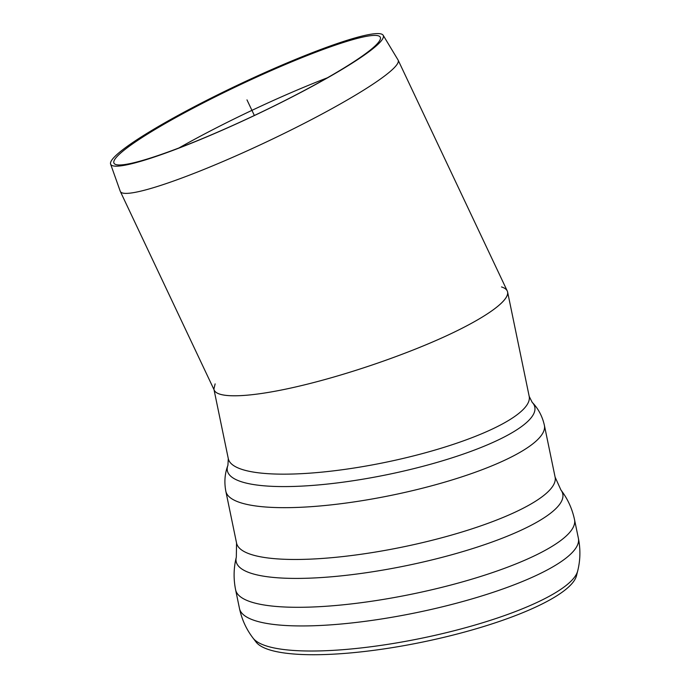 <?xml version="1.0" encoding="UTF-8"?>
<svg xmlns="http://www.w3.org/2000/svg" width="689" height="689" viewBox="0 0 689 689"><rect width="100%" height="100%" fill="white"/><g stroke="black" fill="none" stroke-linecap="round" stroke-linejoin="round"><path stroke-width="1.03" d="M577.683 570.957L576.504 575.694A164.637 38.024 168.3 0 1 564.325 590.585A164.637 38.024 168.3 0 1 396.304 646.971A164.637 38.024 168.3 0 1 256.032 642.002L253.07 638.126C246.343 629.35 241.813 619.454 239.471 608.456A173.051 39.962 168.3 0 0 379.536 619.282A173.051 39.962 168.3 0 0 565.454 558.529A173.051 39.962 168.3 0 0 578.39 538.324C580.603 549.357 580.371 560.235 577.683 570.957A166.772 38.515 168.3 0 1 565.359 586.046A166.772 38.515 168.3 0 1 395.15 643.164A166.772 38.515 168.3 0 1 253.07 638.126M215.123 383.885L213.9 389.104C215.528 399.258 251.451 397.725 302.652 385.315C348.238 374.334 402.867 355.645 443.828 337.024C484.686 318.404 509.369 300.998 507.612 292.033C507.13 289.785 505.097 288.088 501.514 286.934M327.318 77.831A150.176 17.259 -25.3 0 0 178.951 147.963M191.413 143.088A147.308 16.932 -25.3 0 0 380.207 37.06A147.308 16.932 -25.3 0 0 239.893 84.876A147.308 16.932 -25.3 0 0 113.874 162.957A147.308 16.932 -25.3 0 0 191.413 143.088M189.966 143.777A150.753 17.328 -25.3 0 0 383.179 35.277A150.753 17.328 -25.3 0 0 239.574 84.213A150.753 17.328 -25.3 0 0 110.61 164.12A150.753 17.328 -25.3 0 0 189.966 143.777M110.61 164.12L120.256 191.284A153.638 17.656 -25.3 0 0 120.334 191.473A153.638 17.656 -25.3 0 0 201.136 170.562A153.638 17.656 -25.3 0 0 398.147 60.15A153.638 17.656 -25.3 0 0 398.053 59.969L383.179 35.277M398.147 60.15L507.259 290.982C511.152 299.431 487.433 316.906 446.317 335.879C405.115 354.861 349.185 374.101 302.652 385.315C253.397 397.243 218.077 399.181 214.253 390.163L120.334 191.473M254.362 115.494L246.981 99.879M578.39 538.324L574.531 519.678A173.051 39.962 168.3 0 1 561.595 539.875A173.051 39.962 168.3 0 1 375.677 600.636A173.051 39.962 168.3 0 1 235.612 589.801L239.471 608.456M560.932 490A166.764 38.515 168.3 0 1 407.294 565.471A166.764 38.515 168.3 0 1 236.318 557.16L236.551 543.027A162.656 37.559 168.3 0 0 368.202 553.207A162.656 37.559 168.3 0 0 542.949 496.106A162.656 37.559 168.3 0 0 555.11 477.115L560.932 490C567.658 498.776 572.189 508.671 574.531 519.678M555.11 477.115L544.388 425.32A162.656 37.559 168.3 0 1 532.227 444.302A162.656 37.559 168.3 0 1 357.479 501.403A162.656 37.559 168.3 0 1 225.828 491.231L236.551 543.027M544.388 425.32C542.346 416.242 538.273 408.577 532.175 402.324A156.98 36.25 168.3 0 1 388.45 474.402A156.98 36.25 168.3 0 1 227.921 465.282L228.292 458.633L214.012 389.655M532.175 402.324L529.195 396.373A153.638 35.483 168.3 0 1 320.635 472.249A153.638 35.483 168.3 0 1 228.292 458.633M235.612 589.801C233.39 578.777 233.631 567.891 236.318 557.16M225.828 491.231C224.106 482.085 224.803 473.438 227.921 465.282M529.195 396.373L507.612 292.033"/></g></svg>
